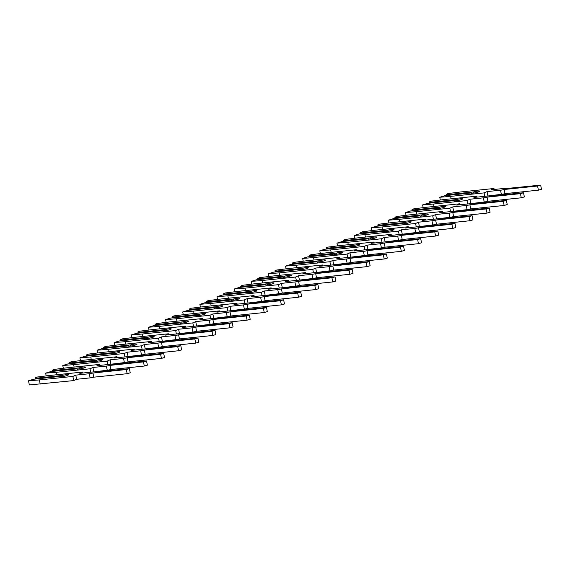 <?xml version="1.0" encoding="UTF-8"?>
<svg xmlns="http://www.w3.org/2000/svg" width="570" height="570" viewBox="0 0 570 570"><rect width="100%" height="100%" fill="white"/><g stroke="black" fill="none" stroke-linecap="round" stroke-linejoin="round"><path stroke-width="0.85" d="M62.294 375.473L35.825 378.231L35.062 377.867L36.822 377.084L49.212 375.53L82.728 372.039L79.814 373.336L93.288 371.932A3.869 0.57 168.4 0 1 95.062 372.053L129.397 368.655L126.312 369.545L92.924 373.029A3.869 0.57 168.4 0 1 89.262 373.735L75.789 375.138L72.874 376.435L39.358 379.926L28.5 380.796L33.602 379.221L60.064 376.464A4.282 0.634 -11.6 0 0 60.064 376.506A4.282 0.634 -11.6 0 0 62.03 376.642A4.282 0.634 -11.6 0 0 66.348 375.787A4.282 0.634 -11.6 0 0 68.45 374.789A4.282 0.634 -11.6 0 0 66.483 374.654A4.282 0.634 -11.6 0 0 62.294 375.473L61.688 376.67M92.924 373.029L93.772 377.176A3.869 0.57 168.4 0 1 90.11 377.882L76.636 379.285L73.722 380.582L29.355 384.942L28.5 380.796M60.064 376.464L60.392 377.169M60.641 376.699L61.674 376.592M35.825 378.231L36.159 378.957M35.304 379.043L35.062 377.867M129.397 368.655L130.252 372.801L127.16 373.699L93.772 377.176M82.928 373.015L82.728 372.039M76.636 379.285L75.789 375.138M73.722 380.582L72.874 376.435M40.213 384.073L39.358 379.926M79.43 367.821L52.96 370.586L52.198 370.222L53.958 369.438L66.348 367.885L99.864 364.394L96.95 365.691L110.423 364.287A3.869 0.57 168.4 0 1 112.197 364.408L146.533 361.01L143.448 361.9L110.06 365.377A3.869 0.57 168.4 0 1 106.391 366.082L92.924 367.486L90.01 368.79L56.494 372.281L45.636 373.151L50.737 371.576L77.199 368.819A4.282 0.634 -11.6 0 0 77.199 368.861A4.282 0.634 -11.6 0 0 79.166 368.997A4.282 0.634 -11.6 0 0 83.484 368.142A4.282 0.634 -11.6 0 0 85.586 367.137A4.282 0.634 -11.6 0 0 83.619 367.009A4.282 0.634 -11.6 0 0 79.43 367.821L78.824 369.025M110.06 365.377L110.908 369.531A3.869 0.57 168.4 0 1 107.246 370.229L93.052 371.961M77.199 368.819L77.527 369.517M77.776 369.054L78.81 368.947M52.96 370.586L53.295 371.312M52.44 371.398L52.198 370.222M146.533 361.01L147.388 365.156L144.296 366.047L110.908 369.531M100.064 365.363L99.864 364.394M93.772 371.633L92.924 367.486M90.708 372.203L90.01 368.79M57 374.718L56.494 372.281M46.199 375.908L45.636 373.151M96.565 360.176L70.096 362.933L69.333 362.577L71.093 361.786L83.484 360.233L117 356.742L114.086 358.046L127.559 356.642A3.869 0.57 168.4 0 1 129.333 356.763A3.869 0.57 168.4 0 1 129.333 356.777L163.668 353.364L160.583 354.255L127.196 357.732A3.869 0.57 168.4 0 1 123.526 358.437L110.06 359.841L107.146 361.138L73.63 364.636L62.771 365.505L67.873 363.931L94.335 361.173A4.282 0.634 -11.6 0 0 94.335 361.216A4.282 0.634 -11.6 0 0 96.302 361.344A4.282 0.634 -11.6 0 0 100.619 360.496A4.282 0.634 -11.6 0 0 102.721 359.492A4.282 0.634 -11.6 0 0 100.755 359.357A4.282 0.634 -11.6 0 0 96.565 360.176L95.96 361.38M127.196 357.732L128.043 361.879A3.869 0.57 168.4 0 1 124.381 362.584L110.188 364.308M94.335 361.173L94.663 361.872M94.912 361.409L95.945 361.302M70.096 362.933L70.431 363.66M69.576 363.753L69.333 362.577M163.668 353.364L164.523 357.511L161.431 358.402L128.043 361.879M117.199 357.718L117 356.742M110.908 363.988L110.06 359.841M107.844 364.558L107.146 361.138M74.136 367.073L73.63 364.636M63.334 368.263L62.771 365.505M113.701 352.531L87.231 355.288L86.469 354.925L88.229 354.141L100.619 352.588L134.128 349.096L131.221 350.393L144.695 348.99A3.869 0.57 168.4 0 1 146.469 349.111L180.804 345.712L177.719 346.603L144.331 350.087A3.869 0.57 168.4 0 1 140.662 350.792L127.188 352.196L124.281 353.493L90.765 356.984L79.907 357.853L85.008 356.279L111.471 353.521A4.282 0.634 -11.6 0 0 111.471 353.564A4.282 0.634 -11.6 0 0 113.437 353.699A4.282 0.634 -11.6 0 0 117.755 352.844A4.282 0.634 -11.6 0 0 119.857 351.847A4.282 0.634 -11.6 0 0 117.89 351.711A4.282 0.634 -11.6 0 0 113.701 352.531L113.095 353.735M144.331 350.087L145.179 354.234A3.869 0.57 168.4 0 1 141.517 354.939L127.324 356.663M111.471 353.521L111.798 354.227M112.048 353.756L113.081 353.649M87.231 355.288L87.566 356.015M86.704 356.108L86.469 354.925M180.804 345.712L181.659 349.859L178.567 350.757L145.179 354.234M134.335 350.073L134.128 349.096M128.043 356.343L127.188 352.196M124.98 356.906L124.281 353.493M91.271 359.428L90.765 356.984M80.47 360.611L79.907 357.853M130.836 344.879L104.367 347.643L103.605 347.28L105.365 346.496L117.755 344.943L151.264 341.451L148.357 342.748L161.83 341.344A3.869 0.57 168.4 0 1 163.604 341.466L197.94 338.067L194.855 338.958L161.467 342.435A3.869 0.57 168.4 0 1 157.797 343.14L144.324 344.544L141.417 345.847L107.901 349.339L97.042 350.208L102.144 348.633L128.606 345.876A4.282 0.634 -11.6 0 0 128.606 345.919A4.282 0.634 -11.6 0 0 130.573 346.054A4.282 0.634 -11.6 0 0 134.891 345.199A4.282 0.634 -11.6 0 0 136.992 344.195A4.282 0.634 -11.6 0 0 135.026 344.066A4.282 0.634 -11.6 0 0 130.836 344.879L130.231 346.083M161.467 342.435L162.315 346.589A3.869 0.57 168.4 0 1 158.652 347.287L144.459 349.018M128.606 345.876L128.934 346.574M129.183 346.111L130.216 346.004M104.367 347.643L104.702 348.37M103.84 348.455L103.605 347.28M197.94 338.067L198.795 342.214L195.702 343.104L162.315 346.589M151.47 342.428L151.264 341.451M145.179 348.697L144.324 344.544M142.115 349.26L141.417 345.847M108.4 351.776L107.901 349.339M97.605 352.965L97.042 350.208M147.972 337.233L121.503 339.991L120.74 339.635L122.5 338.844L134.891 337.29L168.399 333.799L165.492 335.103L178.966 333.699A3.869 0.57 168.4 0 1 180.74 333.82A3.869 0.57 168.4 0 1 180.74 333.835L215.075 330.422L211.99 331.312L178.602 334.79A3.869 0.57 168.4 0 1 174.933 335.495L161.46 336.899L158.553 338.195L125.037 341.694L114.178 342.563L119.273 340.988L145.742 338.231A4.282 0.634 -11.6 0 0 145.742 338.274A4.282 0.634 -11.6 0 0 147.708 338.402A4.282 0.634 -11.6 0 0 152.019 337.554A4.282 0.634 -11.6 0 0 154.128 336.549A4.282 0.634 -11.6 0 0 152.162 336.414A4.282 0.634 -11.6 0 0 147.972 337.233L147.366 338.438M178.602 334.79L179.45 338.936A3.869 0.57 168.4 0 1 175.788 339.642L161.595 341.366M145.742 338.231L146.07 338.929M146.319 338.466L147.352 338.359M121.503 339.991L121.838 340.718M120.975 340.81L120.74 339.635M215.075 330.422L215.93 334.569L212.838 335.459L179.45 338.936M168.606 334.775L168.399 333.799M162.315 341.045L161.46 336.899M159.251 341.615L158.553 338.195M125.535 344.13L125.037 341.694M114.741 345.32L114.178 342.563M165.101 329.588L138.638 332.346L137.876 331.982L139.636 331.198L152.026 329.645L185.535 326.154L182.628 327.451L196.094 326.047A3.869 0.57 168.4 0 1 197.876 326.168L232.211 322.77L229.126 323.66L195.738 327.144A3.869 0.57 168.4 0 1 192.069 327.85L178.595 329.253L175.688 330.55L142.172 334.041L131.314 334.911L136.408 333.336L162.877 330.579A4.282 0.634 -11.6 0 0 162.877 330.621A4.282 0.634 -11.6 0 0 164.844 330.757A4.282 0.634 -11.6 0 0 169.155 329.902A4.282 0.634 -11.6 0 0 171.264 328.904A4.282 0.634 -11.6 0 0 169.297 328.769A4.282 0.634 -11.6 0 0 165.101 329.588L164.502 330.792M195.738 327.144L196.586 331.291A3.869 0.57 168.4 0 1 192.924 331.996L178.724 333.721M162.877 330.579L163.205 331.284M163.455 330.814L164.488 330.707M138.638 332.346L138.973 333.072M138.111 333.165L137.876 331.982M232.211 322.77L233.066 326.923L229.974 327.814L196.586 331.291M185.734 327.13L185.535 326.154M179.45 333.4L178.595 329.253M176.387 333.963L175.688 330.55M142.671 336.485L142.172 334.041M131.877 337.668L131.314 334.911M182.236 321.943L155.774 324.701L155.004 324.337L156.771 323.553L169.162 322L202.671 318.509L199.764 319.806L213.23 318.402A3.869 0.57 168.4 0 1 215.011 318.523L249.346 315.125L246.261 316.015L212.874 319.492A3.869 0.57 168.4 0 1 209.204 320.197L195.731 321.601L192.824 322.905L159.308 326.396L148.449 327.266L153.544 325.691L180.013 322.934A4.282 0.634 -11.6 0 0 180.013 322.976A4.282 0.634 -11.6 0 0 181.98 323.112A4.282 0.634 -11.6 0 0 186.29 322.257A4.282 0.634 -11.6 0 0 188.399 321.252A4.282 0.634 -11.6 0 0 186.433 321.124A4.282 0.634 -11.6 0 0 182.236 321.943L181.638 323.14M212.874 319.492L213.721 323.646A3.869 0.57 168.4 0 1 210.059 324.351L195.859 326.076M180.013 322.934L180.341 323.632M180.59 323.169L181.623 323.062M155.774 324.701L156.109 325.427M155.247 325.513L155.004 324.337M249.346 315.125L250.202 319.271L247.109 320.162L213.721 323.646M202.87 319.485L202.671 318.509M196.586 325.755L195.731 321.601M193.522 326.318L192.824 322.905M159.807 328.833L159.308 326.396M149.012 330.023L148.449 327.266M199.372 314.291L172.91 317.048L172.14 316.692L173.907 315.901L186.297 314.348L219.806 310.857L216.892 312.161L230.365 310.757A3.869 0.57 168.4 0 1 232.147 310.878A3.869 0.57 168.4 0 1 232.147 310.892L266.482 307.479L263.397 308.37L230.009 311.847A3.869 0.57 168.4 0 1 226.34 312.552L212.867 313.956L209.952 315.253L176.444 318.751L165.585 319.62L170.679 318.046L197.149 315.288A4.282 0.634 -11.6 0 0 197.149 315.331A4.282 0.634 -11.6 0 0 199.115 315.459A4.282 0.634 -11.6 0 0 203.426 314.612A4.282 0.634 -11.6 0 0 205.535 313.607A4.282 0.634 -11.6 0 0 203.568 313.471A4.282 0.634 -11.6 0 0 199.372 314.291L198.773 315.495M230.009 311.847L230.857 315.994A3.869 0.57 168.4 0 1 227.195 316.699L212.995 318.43M197.149 315.288L197.477 315.987M197.726 315.524L198.759 315.417M172.91 317.048L173.244 317.775M172.382 317.868L172.14 316.692M266.482 307.479L267.337 311.626L264.245 312.517L230.857 315.994M220.006 311.833L219.806 310.857M213.721 318.103L212.867 313.956M210.658 318.673L209.952 315.253M176.942 321.188L176.444 318.751M166.148 322.378L165.585 319.62M216.507 306.646L190.045 309.403L189.276 309.04L191.043 308.256L203.433 306.703L236.942 303.212L234.028 304.508L247.501 303.105A3.869 0.57 168.4 0 1 249.282 303.226L283.618 299.827L280.533 300.718L247.145 304.202A3.869 0.57 168.4 0 1 243.476 304.907L230.002 306.311L227.088 307.608L193.579 311.099L182.721 311.968L187.815 310.394L214.284 307.636A4.282 0.634 -11.6 0 0 214.284 307.679A4.282 0.634 -11.6 0 0 216.251 307.814A4.282 0.634 -11.6 0 0 220.561 306.959A4.282 0.634 -11.6 0 0 222.671 305.962A4.282 0.634 -11.6 0 0 220.704 305.826A4.282 0.634 -11.6 0 0 216.507 306.646L215.909 307.85M247.145 304.202L247.993 308.349A3.869 0.57 168.4 0 1 244.331 309.054L230.13 310.778M214.284 307.636L214.612 308.341M214.862 307.871L215.895 307.764M190.045 309.403L190.38 310.13M189.518 310.222L189.276 309.04M283.618 299.827L284.466 303.981L281.381 304.872L247.993 308.349M237.141 304.188L236.942 303.212M230.857 310.458L230.002 306.311M227.793 311.02L227.088 307.608M194.078 313.543L193.579 311.099M183.284 314.726L182.721 311.968M233.643 299.001L207.181 301.758L206.411 301.395L208.178 300.611L220.569 299.058L254.078 295.566L251.163 296.863L264.637 295.459A3.869 0.57 168.4 0 1 266.418 295.581L300.753 292.182L297.668 293.073L264.273 296.55A3.869 0.57 168.4 0 1 260.611 297.255L247.138 298.659L244.224 299.963L210.715 303.454L199.856 304.323L204.951 302.748L231.42 299.991A4.282 0.634 -11.6 0 0 231.42 300.034A4.282 0.634 -11.6 0 0 233.387 300.169A4.282 0.634 -11.6 0 0 237.697 299.314A4.282 0.634 -11.6 0 0 239.806 298.31A4.282 0.634 -11.6 0 0 237.84 298.181A4.282 0.634 -11.6 0 0 233.643 299.001L233.044 300.198M264.273 296.55L265.128 300.704A3.869 0.57 168.4 0 1 261.466 301.409L247.266 303.133M231.42 299.991L231.741 300.696M231.997 300.226L233.03 300.119M207.181 301.758L207.516 302.485M206.654 302.57L206.411 301.395M300.753 292.182L301.601 296.329L298.516 297.219L265.128 300.704M254.277 296.543L254.078 295.566M247.993 302.812L247.138 298.659M244.929 303.375L244.224 299.963M211.214 305.891L210.715 303.454M200.419 307.08L199.856 304.323M250.779 291.348L224.316 294.106L223.547 293.75L225.314 292.959L237.704 291.405L271.213 287.914L268.299 289.218L281.772 287.814A3.869 0.57 168.4 0 1 283.554 287.935A3.869 0.57 168.4 0 1 283.554 287.95L317.889 284.537L314.804 285.428L281.409 288.905A3.869 0.57 168.4 0 1 277.747 289.61L264.273 291.014L261.359 292.317L227.85 295.809L216.992 296.678L222.086 295.103L248.556 292.346A4.282 0.634 -11.6 0 0 248.556 292.389A4.282 0.634 -11.6 0 0 250.522 292.524A4.282 0.634 -11.6 0 0 254.833 291.669A4.282 0.634 -11.6 0 0 256.942 290.664A4.282 0.634 -11.6 0 0 254.975 290.529A4.282 0.634 -11.6 0 0 250.779 291.348L250.18 292.553M281.409 288.905L282.264 293.051A3.869 0.57 168.4 0 1 278.602 293.757L264.402 295.488M248.556 292.346L248.876 293.044M249.133 292.581L250.166 292.474M224.316 294.106L224.651 294.833M223.789 294.925L223.547 293.75M317.889 284.537L318.737 288.684L315.652 289.574L282.264 293.051M271.413 288.89L271.213 287.914M265.128 295.16L264.273 291.014M262.065 295.73L261.359 292.317M228.349 298.245L227.85 295.809M217.555 299.435L216.992 296.678M267.914 283.703L241.452 286.461L240.683 286.104L242.45 285.314L254.84 283.76L288.349 280.269L285.435 281.573L298.908 280.162A3.869 0.57 168.4 0 1 300.689 280.283L335.025 276.885L331.94 277.782L298.545 281.259A3.869 0.57 168.4 0 1 294.882 281.965L281.409 283.368L278.495 284.665L244.986 288.156L234.128 289.026L239.222 287.458L265.691 284.694A4.282 0.634 -11.6 0 0 265.691 284.743A4.282 0.634 -11.6 0 0 267.658 284.872A4.282 0.634 -11.6 0 0 271.968 284.024A4.282 0.634 -11.6 0 0 274.077 283.019A4.282 0.634 -11.6 0 0 272.111 282.884A4.282 0.634 -11.6 0 0 267.914 283.703L267.316 284.907M298.545 281.259L299.4 285.406A3.869 0.57 168.4 0 1 295.737 286.112L281.537 287.836M265.691 284.694L266.012 285.399M266.268 284.929L267.302 284.822M241.452 286.461L241.787 287.187M240.925 287.28L240.683 286.104M335.025 276.885L335.873 281.038L332.787 281.929L299.4 285.406M288.548 281.245L288.349 280.269M282.264 287.515L281.409 283.368M279.2 288.078L278.495 284.665M245.485 290.6L244.986 288.156M234.69 291.783L234.128 289.026M285.05 276.058L258.588 278.815L257.818 278.452L259.585 277.668L271.976 276.115L305.484 272.624L302.57 273.921L316.044 272.517A3.869 0.57 168.4 0 1 317.825 272.638L352.16 269.24L349.068 270.13L315.68 273.614A3.869 0.57 168.4 0 1 312.018 274.312L298.545 275.716L295.631 277.02L262.122 280.511L251.263 281.381L256.358 279.806L282.827 277.048A4.282 0.634 -11.6 0 0 282.827 277.091A4.282 0.634 -11.6 0 0 284.793 277.227A4.282 0.634 -11.6 0 0 289.104 276.372A4.282 0.634 -11.6 0 0 291.213 275.367A4.282 0.634 -11.6 0 0 289.246 275.239A4.282 0.634 -11.6 0 0 285.05 276.058L284.451 277.255M315.68 273.614L316.535 277.761A3.869 0.57 168.4 0 1 312.873 278.466L298.673 280.191M282.827 277.048L283.147 277.754M283.404 277.284L284.437 277.177M258.588 278.815L258.923 279.542M258.06 279.628L257.818 278.452M352.16 269.24L353.008 273.386L349.923 274.277L316.535 277.761M305.684 273.6L305.484 272.624M299.4 279.87L298.545 275.716M296.336 280.433L295.631 277.02M262.62 282.948L262.122 280.511M251.826 284.138L251.263 281.381M302.185 268.406L275.723 271.163L274.954 270.807L276.721 270.016L289.111 268.47L322.62 264.972L319.706 266.276L333.179 264.872A3.869 0.57 168.4 0 1 334.961 264.993A3.869 0.57 168.4 0 1 334.961 265.007L369.296 261.594L366.204 262.485L332.816 265.962A3.869 0.57 168.4 0 1 329.154 266.667L315.68 268.071L312.766 269.375L279.257 272.866L268.399 273.735L273.493 272.161L299.963 269.403A4.282 0.634 -11.6 0 0 299.955 269.446A4.282 0.634 -11.6 0 0 301.929 269.582A4.282 0.634 -11.6 0 0 306.24 268.727A4.282 0.634 -11.6 0 0 308.349 267.722A4.282 0.634 -11.6 0 0 306.382 267.587A4.282 0.634 -11.6 0 0 302.185 268.406L301.587 269.61M332.816 265.962L333.671 270.109A3.869 0.57 168.4 0 1 330.009 270.814L315.809 272.546M299.963 269.403L300.283 270.102M300.54 269.639L301.573 269.532M275.723 271.163L276.051 271.89M275.196 271.983L274.954 270.807M369.296 261.594L370.144 265.741L367.059 266.632L333.671 270.109M322.82 265.948L322.62 264.972M316.535 272.218L315.68 268.071M313.471 272.788L312.766 269.375M279.756 275.303L279.257 272.866M268.962 276.493L268.399 273.735M319.321 260.761L292.859 263.518L292.089 263.162L293.856 262.371L306.247 260.818L339.756 257.327L336.841 258.63L350.315 257.22A3.869 0.57 168.4 0 1 352.096 257.341L386.432 253.942L383.339 254.84L349.952 258.317A3.869 0.57 168.4 0 1 346.289 259.022L332.816 260.426L329.902 261.723L296.393 265.214L285.534 266.083L290.629 264.516L317.098 261.758A4.282 0.634 -11.6 0 0 317.091 261.801A4.282 0.634 -11.6 0 0 319.058 261.929A4.282 0.634 -11.6 0 0 323.375 261.081A4.282 0.634 -11.6 0 0 325.484 260.077A4.282 0.634 -11.6 0 0 323.518 259.941A4.282 0.634 -11.6 0 0 319.321 260.761L318.723 261.965M349.952 258.317L350.807 262.464A3.869 0.57 168.4 0 1 347.144 263.169L332.944 264.893M317.098 261.758L317.419 262.457M317.675 261.993L318.708 261.879M292.859 263.518L293.187 264.245M292.332 264.338L292.089 263.162M386.432 253.942L387.279 258.096L384.194 258.987L350.807 262.464M339.955 258.303L339.756 257.327M333.671 264.573L332.816 260.426M330.607 265.136L329.902 261.723M296.892 267.658L296.393 265.214M286.097 268.841L285.534 266.083M336.457 253.116L309.995 255.873L309.225 255.51L310.985 254.726L323.382 253.173L356.891 249.681L353.977 250.978L367.451 249.575A3.869 0.57 168.4 0 1 369.232 249.696L403.567 246.297L400.475 247.188L367.087 250.672A3.869 0.57 168.4 0 1 363.425 251.37L349.952 252.774L347.037 254.078L313.529 257.569L302.663 258.438L307.764 256.863L334.234 254.106A4.282 0.634 -11.6 0 0 334.227 254.149A4.282 0.634 -11.6 0 0 336.193 254.284A4.282 0.634 -11.6 0 0 340.511 253.429A4.282 0.634 -11.6 0 0 342.62 252.432A4.282 0.634 -11.6 0 0 340.653 252.296A4.282 0.634 -11.6 0 0 336.457 253.116L335.858 254.313M367.087 250.672L367.942 254.819A3.869 0.57 168.4 0 1 364.28 255.524L350.08 257.248M334.234 254.106L334.554 254.811M334.811 254.341L335.844 254.234M309.995 255.873L310.322 256.6M309.467 256.685L309.225 255.51M403.567 246.297L404.415 250.444L401.33 251.334L367.942 254.819M357.091 250.658L356.891 249.681M350.807 256.928L349.952 252.774M347.743 257.49L347.037 254.078M314.027 260.006L313.529 257.569M303.233 261.195L302.663 258.438M353.592 245.463L327.13 248.221L326.361 247.864L328.12 247.081L340.518 245.528L374.027 242.029L371.113 243.333L384.586 241.929A3.869 0.57 168.4 0 1 386.367 242.051A3.869 0.57 168.4 0 1 386.367 242.065L420.703 238.652L417.611 239.542L384.223 243.019A3.869 0.57 168.4 0 1 380.56 243.725L367.087 245.129L364.173 246.432L330.664 249.924L319.798 250.793L324.9 249.218L351.362 246.461A4.282 0.634 -11.6 0 0 351.362 246.504A4.282 0.634 -11.6 0 0 353.329 246.639A4.282 0.634 -11.6 0 0 357.647 245.784A4.282 0.634 -11.6 0 0 359.756 244.779A4.282 0.634 -11.6 0 0 357.789 244.651A4.282 0.634 -11.6 0 0 353.592 245.463L352.994 246.667M384.223 243.019L385.078 247.166A3.869 0.57 168.4 0 1 381.408 247.872L367.215 249.603M351.362 246.461L351.69 247.159M351.947 246.696L352.98 246.589M327.13 248.221L327.458 248.947M326.603 249.04L326.361 247.864M420.703 238.652L421.551 242.799L418.466 243.689L385.078 247.166M374.226 243.005L374.027 242.029M367.942 249.275L367.087 245.129M364.878 249.845L364.173 246.432M331.163 252.36L330.664 249.924M320.368 253.55L319.798 250.793M370.728 237.818L344.266 240.576L343.496 240.219L345.256 239.429L357.654 237.875L391.163 234.384L388.248 235.688L401.722 234.284A3.869 0.57 168.4 0 1 403.503 234.398L437.838 231L434.746 231.897L401.358 235.374A3.869 0.57 168.4 0 1 397.696 236.08L384.223 237.483L381.309 238.78L347.8 242.271L336.934 243.141L342.036 241.573L368.498 238.816A4.282 0.634 -11.6 0 0 368.498 238.859A4.282 0.634 -11.6 0 0 370.464 238.987A4.282 0.634 -11.6 0 0 374.782 238.139A4.282 0.634 -11.6 0 0 376.891 237.134A4.282 0.634 -11.6 0 0 374.925 236.999A4.282 0.634 -11.6 0 0 370.728 237.818L370.13 239.022M401.358 235.374L402.213 239.521A3.869 0.57 168.4 0 1 398.544 240.227L384.351 241.951M368.498 238.816L368.826 239.514M369.082 239.051L370.115 238.937M344.266 240.576L344.594 241.302M343.738 241.395L343.496 240.219M437.838 231L438.686 235.154L435.601 236.044L402.213 239.521M391.362 235.36L391.163 234.384M385.078 241.63L384.223 237.483M382.014 242.2L381.309 238.78M348.298 244.715L347.8 242.271M337.504 245.905L336.934 243.141M387.864 230.173L361.401 232.931L360.632 232.567L362.392 231.783L374.789 230.23L408.298 226.739L405.384 228.036L418.857 226.632A3.869 0.57 168.4 0 1 420.639 226.753L454.974 223.355L451.882 224.245L418.494 227.729A3.869 0.57 168.4 0 1 414.832 228.428L401.358 229.831L398.444 231.135L364.935 234.626L354.07 235.495L359.171 233.921L385.634 231.163A4.282 0.634 -11.6 0 0 385.634 231.206A4.282 0.634 -11.6 0 0 387.6 231.342A4.282 0.634 -11.6 0 0 391.918 230.487A4.282 0.634 -11.6 0 0 394.027 229.489A4.282 0.634 -11.6 0 0 392.06 229.354A4.282 0.634 -11.6 0 0 387.864 230.173L387.265 231.37M418.494 227.729L419.349 231.876A3.869 0.57 168.4 0 1 415.68 232.581L401.487 234.306M385.634 231.163L385.961 231.869M386.218 231.399L387.251 231.292M361.401 232.931L361.729 233.657M360.874 233.743L360.632 232.567M454.974 223.355L455.822 227.501L452.737 228.399L419.349 231.876M408.498 227.715L408.298 226.739M402.206 233.985L401.358 229.831M399.15 234.548L398.444 231.135M365.434 237.063L364.935 234.626M354.64 238.253L354.07 235.495M404.999 222.521L378.537 225.278L377.768 224.922L379.527 224.138L391.925 222.585L425.434 219.087L422.52 220.391L435.993 218.987A3.869 0.57 168.4 0 1 437.774 219.108A3.869 0.57 168.4 0 1 437.774 219.122L472.11 215.709L469.017 216.6L435.63 220.077A3.869 0.57 168.4 0 1 431.967 220.782L418.494 222.186L415.58 223.49L382.071 226.981L371.205 227.85L376.307 226.276L402.769 223.518A4.282 0.634 -11.6 0 0 402.769 223.561A4.282 0.634 -11.6 0 0 404.736 223.696A4.282 0.634 -11.6 0 0 409.053 222.841A4.282 0.634 -11.6 0 0 411.162 221.837A4.282 0.634 -11.6 0 0 409.196 221.709A4.282 0.634 -11.6 0 0 404.999 222.521L404.401 223.725M435.63 220.077L436.485 224.231A3.869 0.57 168.4 0 1 432.815 224.929L418.622 226.661M402.769 223.518L403.097 224.217M403.353 223.754L404.386 223.647M378.537 225.278L378.865 226.012M378.01 226.098L377.768 224.922M472.11 215.709L472.957 219.856L469.872 220.747L436.485 224.231M425.633 220.063L425.434 219.087M419.342 226.333L418.494 222.186M416.278 226.903L415.58 223.49M382.57 229.418L382.071 226.981M371.775 230.608L371.205 227.85M422.135 214.876L395.673 217.633L394.903 217.277L396.663 216.486L409.06 214.933L442.569 211.441L439.655 212.745L453.129 211.342A3.869 0.57 168.4 0 1 454.91 211.456L489.245 208.057L486.153 208.955L452.765 212.432A3.869 0.57 168.4 0 1 449.103 213.137L435.63 214.541L432.716 215.838L399.207 219.329L388.341 220.205L393.443 218.631L419.905 215.873A4.282 0.634 -11.6 0 0 419.905 215.916A4.282 0.634 -11.6 0 0 421.871 216.044A4.282 0.634 -11.6 0 0 426.189 215.196A4.282 0.634 -11.6 0 0 428.298 214.192A4.282 0.634 -11.6 0 0 426.332 214.056A4.282 0.634 -11.6 0 0 422.135 214.876L421.536 216.08M452.765 212.432L453.62 216.579A3.869 0.57 168.4 0 1 449.951 217.284L435.758 219.008M419.905 215.873L420.232 216.571M420.489 216.108L421.515 215.994M395.673 217.633L396 218.36M395.145 218.453L394.903 217.277M489.245 208.057L490.093 212.211L487.008 213.102L453.62 216.579M442.769 212.418L442.569 211.441M436.478 218.688L435.63 214.541M433.414 219.258L432.716 215.838M399.705 221.773L399.207 219.329M388.911 222.963L388.341 220.205M439.271 207.231L412.808 209.988L412.039 209.625L413.799 208.841L426.196 207.288L459.705 203.796L456.791 205.093L470.264 203.69A3.869 0.57 168.4 0 1 472.038 203.811L506.381 200.412L503.289 201.303L469.901 204.787A3.869 0.57 168.4 0 1 466.239 205.485L452.765 206.896L449.851 208.192L416.342 211.684L405.477 212.553L410.578 210.978L437.04 208.221A4.282 0.634 -11.6 0 0 437.04 208.264A4.282 0.634 -11.6 0 0 439.007 208.399A4.282 0.634 -11.6 0 0 443.325 207.544A4.282 0.634 -11.6 0 0 445.434 206.547A4.282 0.634 -11.6 0 0 443.467 206.411A4.282 0.634 -11.6 0 0 439.271 207.231L438.672 208.428M469.901 204.787L470.756 208.934A3.869 0.57 168.4 0 1 467.087 209.639L452.894 211.363M437.04 208.221L437.368 208.926M437.625 208.456L438.651 208.349M412.808 209.988L413.136 210.715M412.281 210.8L412.039 209.625M506.381 200.412L507.229 204.559L504.144 205.457L470.756 208.934M459.905 204.772L459.705 203.796M453.613 211.042L452.765 206.896M450.549 211.605L449.851 208.192M416.841 214.12L416.342 211.684M406.047 215.31L405.477 212.553M456.406 199.578L429.944 202.336L429.174 201.98L430.934 201.196L443.325 199.642L476.841 196.151L473.926 197.448L487.4 196.044A3.869 0.57 168.4 0 1 489.174 196.166A3.869 0.57 168.4 0 1 489.181 196.18L523.517 192.767L520.424 193.658L487.036 197.135A3.869 0.57 168.4 0 1 483.374 197.84L469.901 199.243L466.987 200.547L433.478 204.039L422.612 204.908L427.714 203.333L454.176 200.576A4.282 0.634 -11.6 0 0 454.176 200.619A4.282 0.634 -11.6 0 0 456.143 200.754A4.282 0.634 -11.6 0 0 460.46 199.899A4.282 0.634 -11.6 0 0 462.569 198.894A4.282 0.634 -11.6 0 0 460.603 198.766A4.282 0.634 -11.6 0 0 456.406 199.578L455.808 200.783M487.036 197.135L487.892 201.288A3.869 0.57 168.4 0 1 484.222 201.987L470.029 203.718M454.176 200.576L454.504 201.274M454.76 200.811L455.786 200.704M429.944 202.336L430.272 203.07M429.417 203.155L429.174 201.98M523.517 192.767L524.364 196.914L521.279 197.804L487.892 201.288M477.04 197.12L476.841 196.151M470.749 203.39L469.901 199.243M467.685 203.96L466.987 200.547M433.977 206.475L433.478 204.039M423.182 207.665L422.612 204.908M473.542 191.933L447.08 194.691L446.31 194.334L448.07 193.543L460.46 191.99L493.976 188.499L491.062 189.803L504.536 188.399A3.869 0.57 168.4 0 1 506.31 188.52L540.645 185.122L537.56 186.012L504.172 189.489A3.869 0.57 168.4 0 1 500.51 190.195L487.036 191.598L484.122 192.895L450.614 196.386L439.748 197.263L444.849 195.688L471.312 192.931A4.282 0.634 -11.6 0 0 471.312 192.974A4.282 0.634 -11.6 0 0 473.278 193.102A4.282 0.634 -11.6 0 0 477.596 192.254A4.282 0.634 -11.6 0 0 479.705 191.249A4.282 0.634 -11.6 0 0 477.731 191.114A4.282 0.634 -11.6 0 0 473.542 191.933L472.943 193.137M504.172 189.489L505.027 193.636A3.869 0.57 168.4 0 1 501.358 194.341L487.165 196.066M471.312 192.931L471.639 193.629M471.896 193.166L472.922 193.059M447.08 194.691L447.407 195.417M446.552 195.51L446.31 194.334M540.645 185.122L541.5 189.268L538.415 190.159L505.027 193.636M494.176 189.475L493.976 188.499M487.884 195.745L487.036 191.598M484.821 196.315L484.122 192.895M451.112 198.83L450.614 196.386M440.318 200.02L439.748 197.263M90.11 377.882L89.262 373.735M127.16 373.699L126.312 369.545M107.246 370.229L106.391 366.082M144.296 366.047L143.448 361.9M124.381 362.584L123.526 358.437M161.431 358.402L160.583 354.255M141.517 354.939L140.662 350.792M178.567 350.757L177.719 346.603M158.652 347.287L157.797 343.14M195.702 343.104L194.855 338.958M175.788 339.642L174.933 335.495M212.838 335.459L211.99 331.312M192.924 331.996L192.069 327.85M229.974 327.814L229.126 323.66M210.059 324.351L209.204 320.197M247.109 320.162L246.261 316.015M227.195 316.699L226.34 312.552M264.245 312.517L263.397 308.37M244.331 309.054L243.476 304.907M281.381 304.872L280.533 300.718M261.466 301.409L260.611 297.255M298.516 297.219L297.668 293.073M278.602 293.757L277.747 289.61M315.652 289.574L314.804 285.428M295.737 286.112L294.882 281.965M332.787 281.929L331.94 277.782M312.873 278.466L312.018 274.312M349.923 274.277L349.068 270.13M330.009 270.814L329.154 266.667M367.059 266.632L366.204 262.485M347.144 263.169L346.289 259.022M384.194 258.987L383.339 254.84M364.28 255.524L363.425 251.37M401.33 251.334L400.475 247.188M381.408 247.872L380.56 243.725M418.466 243.689L417.611 239.542M398.544 240.227L397.696 236.08M435.601 236.044L434.746 231.897M415.68 232.581L414.832 228.428M452.737 228.399L451.882 224.245M432.815 224.929L431.967 220.782M469.872 220.747L469.017 216.6M449.951 217.284L449.103 213.137M487.008 213.102L486.153 208.955M467.087 209.639L466.239 205.485M504.144 205.457L503.289 201.303M484.222 201.987L483.374 197.84M521.279 197.804L520.424 193.658M501.358 194.341L500.51 190.195M538.415 190.159L537.56 186.012"/></g></svg>
